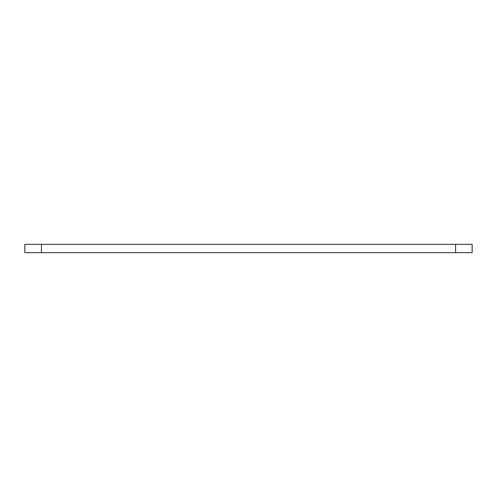 <?xml version="1.0" encoding="UTF-8"?>
<svg xmlns="http://www.w3.org/2000/svg" width="497" height="497" viewBox="0 0 497 497"><rect width="100%" height="100%" fill="white"/><g stroke="black" fill="none" stroke-linecap="round" stroke-linejoin="round"><path stroke-width="0.75" d="M41.419 252.644L472.15 252.644L472.15 244.356L24.85 244.356L24.85 252.644L41.419 252.644L41.419 244.356M455.581 252.644L455.581 244.356"/></g></svg>
